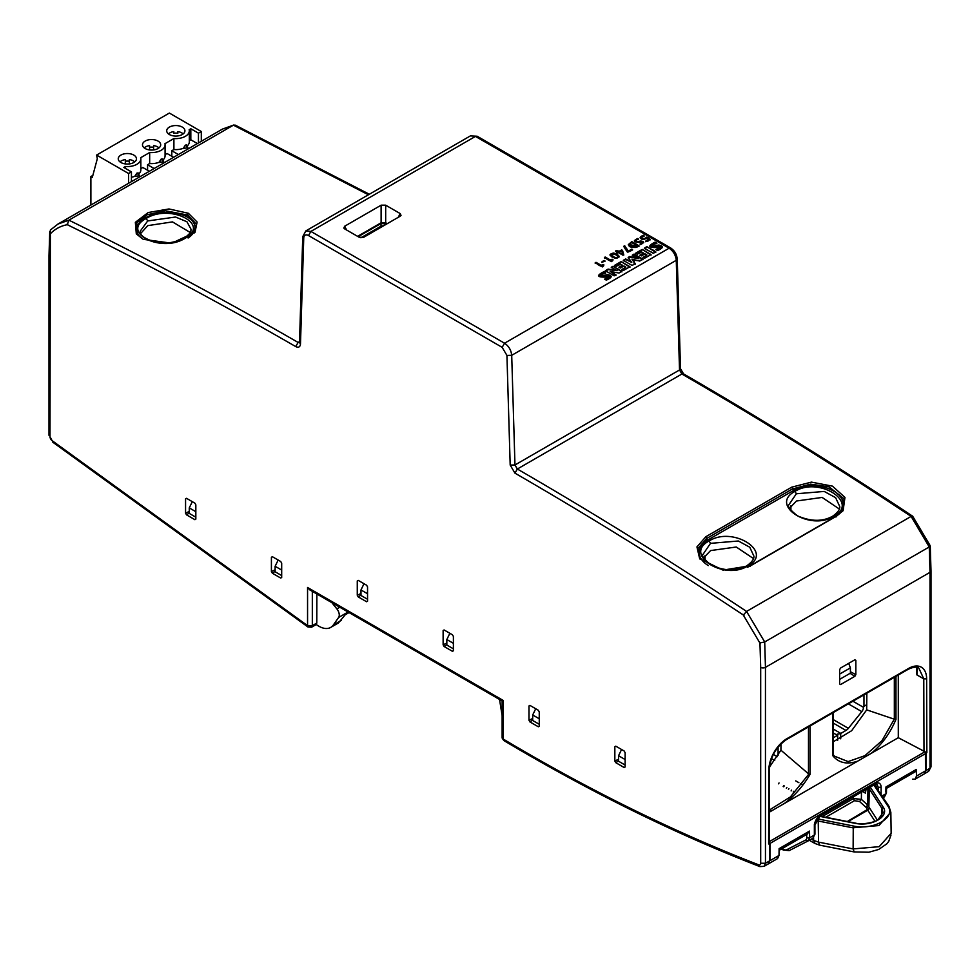 <?xml version="1.0" encoding="UTF-8"?>
<svg xmlns="http://www.w3.org/2000/svg" width="980" height="980" viewBox="0 0 980 980"><rect width="100%" height="100%" fill="white"/><g stroke="black" fill="none" stroke-linecap="round" stroke-linejoin="round"><path stroke-width="1.47" d="M316.271 624.493L316.797 624.873A23.606 13.634 -120 0 0 330.701 627.42A23.606 13.634 -120 0 0 333.359 624.958L338.639 617.449A6.75 3.896 -120 0 0 336.887 608.911L331.865 602.651M499.543 699.463L502.127 715.657M923.993 751.207L898.293 737.707L898.293 675.048M898.293 737.707L871.245 753.326C881.816 744.678 890.061 733.371 895.965 719.381L895.965 676.396M769.3 812.187L871.245 753.326M769.508 860.955L768.1 864.042L777.569 858.578L779.014 855.467L769.508 860.955L769.508 843.707L768.786 842.236M769.508 843.707L925.953 753.375L925.255 751.893M915.357 771.701L916.361 769.41L916.459 776.111L915.124 779.161L912.552 779.186M925.953 753.375L925.953 770.623L924.581 773.698L915.112 779.173M779.014 855.467L779.112 848.643L809.517 831.089L807.165 834.152M881.118 794.18L881.118 787.283A8.759 5.059 120 0 0 874.92 783.706L820.542 815.091A8.759 5.059 120 0 0 814.356 825.822L814.356 835.058L812.849 838.206L808.414 840.767M772.779 810.166L769.3 811.501M810.117 725.96L810.117 774.286C802.841 786.462 794.266 796.189 784.355 803.478M832.89 712.815L832.89 755.801C838.794 762.967 847.039 764.755 857.61 761.178M809.517 831.089L809.615 837.79L808.145 840.914L805.732 840.007L786.854 849.66A8.097 4.594 59.1 0 1 782.947 849.17L782.052 848.656M820.113 815.997L814.919 824.989L814.944 834.237L812.849 838.206M884.413 796.887L883.286 797.548L885.846 793.776L882.208 795.883M885.846 792.159L885.957 786.965L885.908 788.643L885.957 786.965L916.361 769.41M806.699 834.433L806.748 837.827A4.704 2.671 59.1 0 1 805.732 840.007M780.986 743.845L780.925 750.19L808.819 774.09L790.419 796.899L769.3 810.092M780.925 750.19L769.496 767.058M810.117 774.286L808.819 774.09M833.466 755.004L834.531 756.192L848.104 761.595L864.911 755.678L881.988 740.672L894.287 719.185L895.965 719.381M866.847 693.203L866.688 709.863L851.657 730.7L833.282 741.774M894.336 677.327L894.336 719.21L866.688 709.863M338.443 622.949L345.377 614.57L348.929 612.512M839.627 679.373L850.407 673.15L850.407 667.87L839.627 674.093M850.407 667.87L848.668 663.362M367.549 599.258L360.983 595.473L360.983 589.96L364.009 583.725M367.549 593.758L360.983 589.96M278.161 560.046L275.123 566.281L275.123 571.781L281.689 575.579M275.123 566.281L281.689 570.066M195.829 517.195L189.263 513.41L189.263 507.897L192.3 501.662M195.829 511.695L189.263 507.897M453.397 648.833L446.831 645.036L446.831 639.536L449.869 633.301M446.831 639.536L453.397 643.321M625.118 765.037L618.552 761.252L618.552 755.739L621.577 749.504M535.717 708.748L532.691 714.984L532.691 720.496L539.257 724.281M539.257 718.781L532.691 714.984M618.552 755.739L625.118 759.537M640.173 237.736L643.689 235.2L644.056 235.764L641.251 237.454C642.586 239.353 644.375 239.243 646.641 237.136L650.193 239.304L646.322 241.533L645.649 241.141L648.699 239.377L646.69 238.116C643.419 240.076 641.251 239.831 640.173 237.368L640.161 237.552M638.102 242.281L634.379 240.811L637.711 238.495L638.323 238.973L635.493 240.664L637.172 241.644L641.079 240.994L643.701 242.452L640.565 244.608L639.989 244.081L642.586 242.562L638.102 242.281M635.885 247.45L628.303 244.632L631.818 241.644L638.972 245.772L635.885 247.45M655.865 249.569L659.638 247.609L649.74 246.029L655.057 242.158L656.845 243.187C652.741 244.632 651.688 245.564 653.672 245.98L662.468 247.009L657.568 250.561L655.865 249.569M652.668 245.992L653.672 246.531L652.778 245.698M644.338 248.185L646.91 246.703L655.767 251.811L653.195 253.293L644.338 248.185M635.653 253.195L642.182 249.422L651.039 254.543L644.595 258.267L642.978 257.324L646.935 255.033L644.95 253.894L641.496 255.89L640.038 255.045L643.492 253.048L641.41 251.848L637.355 254.188L635.653 253.195M632.321 255.119L634.109 254.09L642.966 259.198L639.732 261.072L631.953 259.149L635.212 263.681L632.125 265.457L623.268 260.349L625.693 258.94L631.745 262.432L628.18 257.409L629.736 256.515L638.372 258.61L632.321 255.119M614.57 265.372L621.1 261.599L629.956 266.707L623.525 270.431L621.896 269.488L625.865 267.209L623.88 266.058L620.426 268.055L618.968 267.209L622.41 265.213L620.328 264.012L616.273 266.352L614.57 265.372M611.263 267.271L613.039 266.254L621.896 271.362L619.005 273.04L610.197 271.472L615.955 274.804L614.178 275.821L605.322 270.713L608.115 269.096L617.118 270.651L611.263 267.271M604.623 279.153L608.409 277.181L598.498 275.601L603.827 271.73L605.615 272.771C601.512 274.216 600.446 275.147 602.443 275.564L611.238 276.581L606.338 280.133L604.623 279.153M601.426 275.576L602.443 276.115L601.548 275.282M400.195 213.567L401.028 215.404L400.195 216.2L363.739 237.258L359.17 237.258L344.654 228.879L343.821 228.083L344.654 226.233L381.11 205.188L385.679 205.188L400.195 213.567L398.211 217.352M615.636 250.99L616.42 250.537L618.478 251.725L621.712 249.863L623.721 254.579L622.79 255.119L618.38 252.571L617.278 253.208L616.591 252.816L617.694 252.179L615.636 250.99M627.176 251.799L623.807 246.262L624.713 245.747L628.021 251.309L631.818 249.116L632.504 249.508L627.861 252.191L627.176 251.799M615.465 258.353L611.618 256.76L609.976 254.825L613.737 253.024L619.311 256.552L615.465 258.353M604.391 257.483L605.187 257.017L611.447 260.631L611.973 259.259L612.953 259.418L611.545 261.611L604.391 257.483M601.904 261.893L604.917 260.876L601.904 261.893M595.215 262.775L596.012 262.322L602.271 265.935L602.798 264.551L603.778 264.71L602.369 266.915L595.215 262.775M385.777 224.53L385.679 222.766L381.11 222.766L381.11 205.188M383.878 225.621L381.024 226.172L360.91 237.785M386.671 224.004L381.024 223.489L381.11 222.766L357.602 236.339M924.838 773.526L928.611 771.346L930.008 768.259L925.475 770.868L925.426 753.975L926.86 752.591L926.639 678.846A25.639 14.798 120 0 0 908.509 668.47L907.076 669.291M769.986 860.673A6.75 3.908 -119.8 0 0 769.986 860.648L770.035 843.694L768.614 843.964L768.614 842.31L769.876 843.596M50.348 230.055L49.992 436.676A3.369 1.948 -120 0 0 52.075 440.62L307.561 625.644L307.965 627.004L311.628 627.188L316.087 624.615L316.785 623.072L316.871 594.003M768.614 842.31L768.835 769.974A25.639 14.798 120 0 1 786.952 738.651L908.509 668.47M854.891 659.773L855.846 660.324L855.846 674.644L854.891 676.286L840.583 684.555L839.627 684.003L839.627 669.683L840.583 668.029L854.891 659.773L855.846 660.324L854.854 659.785M840.583 684.555L839.627 684.003L840.583 684.555M930.253 546.007L931 570.923A3.369 1.911 179.1 0 1 931 570.973A3.369 1.911 179.1 0 1 930.008 572.332L765.454 667.343A3.369 1.911 179.1 0 1 760.688 667.392L759.953 642.905L764.706 641.961L746.564 611.422C670.259 560.732 593.856 513.263 517.342 469.016L681.896 374.017L683.869 374.078M925.88 752.91L926.86 752.591M916.668 667.356L916.876 674.877L923.773 678.858L918.823 668.091C916.925 666.473 913.348 666.902 908.068 669.377L786.536 739.569M624.162 750.999L625.118 752.652L625.118 766.973L624.162 767.524L615.795 762.685L614.84 761.031L614.84 746.711L615.795 746.16L624.162 750.999M625.118 766.973L624.162 767.524L625.118 766.875M538.302 710.243L539.257 711.897L539.257 726.217L538.302 726.768L529.935 721.929L528.98 720.276L528.98 705.955L529.935 705.404L538.302 710.243M615.881 746.209L614.84 746.711L615.795 746.16M453.397 650.757L452.442 651.308L444.087 646.482L443.132 644.828L443.132 630.508L444.087 629.956L452.442 634.783L453.397 636.437L453.397 650.757L452.442 651.308L453.397 650.659M530.021 705.453L528.98 705.955L529.935 705.404M539.257 726.217L538.302 726.768L539.257 726.119M367.549 586.873L367.549 601.193L366.594 601.745L358.227 596.906L357.271 595.252L357.271 580.932L358.227 580.38L366.594 585.219L367.549 586.873M280.733 561.528L281.689 563.182L281.689 577.502L280.733 578.053L272.367 573.226L271.411 571.573L271.411 557.253L272.367 556.701L280.733 561.528M444.161 630.005L443.132 630.508L444.087 629.956M367.549 601.193L366.594 601.745L367.549 601.095M281.689 577.502L280.733 578.053L281.689 577.404M358.312 580.43L357.271 580.932L358.227 580.38M272.452 556.75L271.411 557.253L272.367 556.701M194.885 503.157L195.829 504.81L195.829 519.13L194.885 519.682L186.518 514.843L185.563 513.189L185.563 498.869L186.518 498.318L194.885 503.157M195.829 519.13L194.885 519.682L195.829 519.033M186.592 498.367L185.563 498.869L186.518 498.318M916.643 667.343L917.415 669.438L916.876 674.877L916.802 667.564M753.461 558.563L736.262 547.012L710.598 550.576L703.812 557.681M710.5 543.349L738.369 540.997L749.749 547.22L753.889 556.089C754.318 558.857 751.979 562.067 746.87 565.742C736.825 571.352 725.065 571.23 711.578 565.374C704.204 559.482 701.361 555.795 703.052 554.325L710.5 543.349L709.14 540.948C733.028 525.721 774.176 552.206 747.961 565.889L746.442 566.636M708.32 565.582A29.18 17.775 -177.1 0 1 707.719 540.029L793.58 490.466A29.18 17.775 -177.1 0 1 834.825 491.788A29.18 17.775 -177.1 0 1 834.789 516.95L748.928 566.514A29.18 17.775 -177.1 0 1 747.495 567.285M707.719 540.029A2.021 1.164 60 0 1 706.568 538.535L705.857 536.721L791.717 487.158L811.44 482.123L832.461 486.141L844.956 497.411L843.119 510.629L836.687 516.056L750.839 565.632L722.995 570.115L699.659 558.661L696.939 546.913L705.857 536.721M700.124 559.249L697.883 548.604L706.568 538.535L792.416 488.971L810.558 484.157L829.031 486.852L844.062 498.808L842.714 511.144M788.912 504.725L796.348 493.773L824.229 491.433L835.597 497.656L839.75 506.525C840.179 509.294 837.839 512.503 832.718 516.178C822.686 521.789 810.913 521.666 797.438 515.811C790.064 509.919 787.222 506.231 788.912 504.749M839.309 509L822.122 497.436L796.458 501.013L789.672 508.106M931 570.985L931 766.875L930.008 768.259L930.008 572.332L929.261 546.95L911.118 516.411L746.564 611.422L743.379 615.036M929.285 545.137L929.261 546.95L764.706 641.961L765.454 667.343L765.454 863.258L769.986 860.648M743.992 615.44C667.76 564.786 591.405 517.354 514.953 473.144L517.342 469.016L514.966 464.986L679.52 369.974L681.896 374.017C758.41 418.252 834.825 465.721 911.118 516.411L912.478 516.056M912.637 516.141L930.069 545.48M235.666 125.318L233.436 125.158L68.882 220.169L67.289 224.702M143.227 239.328L136.306 233.902L135.35 222.325L148.164 212.55L168.977 208.961L188.368 213.273L197.115 222.043L195.008 232.297L171.733 243.212L143.227 239.328M136.759 234.453L136.796 222.619L147.086 214.767L165.387 210.761L187.658 215.037L196.282 224.077L194.53 232.885M143.288 239.353A29.192 15.876 177.3 0 1 146.24 217.401A29.192 15.876 177.3 0 1 186.457 216.592A29.192 15.876 177.3 0 1 188.111 238.005M147.698 220.953L175.543 217.021L186.935 221.762L191.1 229.332C190.059 230.888 193.648 231.011 184.069 238.275C174.33 242.771 165.032 244.143 156.175 242.379C144.66 238.887 139.356 235.151 140.25 231.145L147.698 220.953L146.192 218.467C170.018 203.411 211.227 224.469 185 238.336C161.112 253.404 119.964 232.309 146.192 218.467M190.23 232.493L172.48 221.897L147.772 225.633L140.74 233.412M316.785 623.072L312.326 625.644L307.561 625.644L307.561 587.486L309.937 589.997L502.127 700.957L503.12 700.394L503.12 738.994L502.14 737.756M49.992 257.066A3.369 1.985 -179.1 0 1 49 255.657A3.369 1.985 -179.1 0 1 49 255.621L49.747 231.525M605.615 273.322L603.827 271.73C605.799 272.391 605.346 273.151 602.443 274.033C600.373 275.662 602.075 275.858 607.539 274.608C612.659 275.662 612.255 277.512 606.338 280.133C602.823 278.749 613.676 275.87 605.309 277.107C596.93 277.279 596.44 275.49 603.827 271.73M611.202 276.862L602.443 276.115M603.827 272.281L598.535 275.87M608.286 277.475L605.273 279.521M621.896 271.913L613.039 266.254L621.896 271.362L619.005 273.04L610.197 271.472L615.955 274.804L614.178 275.821L605.322 270.713L608.115 269.096L617.118 270.651L611.263 267.271L613.039 266.254M615.955 275.356L610.197 271.472M617.118 270.651L608.115 269.647L605.322 271.264M613.039 266.805L611.263 267.822M629.956 267.258L621.1 261.599L629.956 266.707L623.525 270.431C618.956 268.973 629.307 267.516 623.88 266.058L618.968 267.209C622.092 266.144 622.557 265.078 620.328 264.012C618.417 265.862 616.494 266.315 614.57 265.372L621.1 261.599M625.865 267.209L621.896 270.039M622.41 265.213L618.968 267.761M621.1 262.15L614.57 265.923M642.966 259.749L634.109 254.641L642.966 259.198C639.94 261.109 636.265 261.096 631.953 259.149C635.212 261.611 635.273 263.718 632.125 265.457L623.268 260.349C626.098 259.039 628.927 259.737 631.745 262.432L628.18 257.409C631.218 256.736 634.611 257.127 638.372 258.61C636.939 257.103 630.152 255.596 634.109 254.09M635.212 264.233L631.953 259.149M631.745 262.432L625.693 259.492L623.268 260.901M638.372 258.61L629.736 257.066L628.18 257.961M634.109 254.641L632.321 255.67M651.039 255.094L642.182 249.422L651.039 254.543L644.595 258.267C640.038 256.809 650.377 255.351 644.95 253.894L640.038 255.045C643.174 253.979 643.627 252.914 641.41 251.848C639.487 253.698 637.564 254.139 635.653 253.195L642.182 249.422M646.935 255.033L642.978 257.875M643.492 253.048L640.038 255.596M642.182 249.974L635.653 253.746M655.767 252.362L646.91 246.703C649.005 248.896 658.903 251.101 653.195 253.293C651.1 251.101 641.202 248.896 646.91 246.703M646.91 247.254L644.338 248.736M656.845 243.738L655.057 242.158C657.041 242.807 656.576 243.579 653.672 244.449C651.639 246.09 653.342 246.286 658.768 245.037C663.889 246.078 663.497 247.916 657.568 250.561C654.089 249.128 664.918 246.323 656.539 247.524C648.16 247.72 647.67 245.931 655.057 242.158M662.431 247.291L653.672 246.531M655.057 242.709L649.777 246.299M659.516 247.903L656.502 249.949M623.721 255.131L622.496 250.856L621.712 250.415L618.478 252.277L616.42 250.537C618.441 251.333 620.475 251.26 622.496 250.317L623.721 254.579L618.38 252.571C616.739 253.257 616.518 253.122 617.694 252.179L616.42 250.537M617.694 252.179L616.591 253.367M616.42 251.088L615.636 251.542M622.655 254.139L619.164 252.668L622.655 254.139L621.639 250.684L619.164 252.117C623.917 257.201 623.047 248.418 619.164 252.117M632.504 250.059L631.818 249.667L628.021 251.86L624.713 246.299L623.807 246.813M638.972 246.323L631.818 241.644C634.232 243.506 642.035 245.723 635.885 247.45C628.278 247.56 626.918 245.625 631.818 241.644M631.818 242.195L628.339 244.914M637.453 245.858L631.671 242.513L629.479 244.535L637.453 246.409L629.515 244.816M638.323 239.524L637.711 238.495C635.653 239.757 634.256 242.856 640.271 241.08C644.485 241.276 644.583 242.44 640.565 244.608C641.643 243.665 644.693 240.627 638.102 242.281C633.435 241.913 633.313 240.651 637.711 238.495M643.652 242.734L641.079 241.546L637.172 242.195L635.567 240.933M642.5 242.856L640.479 244.522M637.711 239.047L634.415 241.08M644.056 236.315L643.689 235.2C640.479 237.454 640.981 238.532 645.195 238.41C648.748 235.8 651.774 240.762 646.322 241.533L648.699 239.377C647.302 238.287 645.563 238.324 643.505 239.488C639.132 238.311 639.193 236.891 643.689 235.2M650.193 239.855L646.641 237.687C644.375 239.794 642.586 239.904 641.251 238.005M648.699 239.377L645.649 241.693M643.689 235.751L640.173 237.92M619.274 256.821L613.737 253.575L610.013 255.106M618.184 256.907L618.233 257.189C617.02 258.94 614.693 258.487 611.263 255.829L611.116 255.021M614.962 254.09L611.263 255.29C614.693 257.936 617.02 258.389 618.233 256.638L614.962 254.09M612.953 259.97L611.973 259.81L611.447 261.182L605.187 257.017C608.372 259.639 610.957 260.435 612.953 259.418C613.26 264 604.611 258.157 605.187 257.017M605.187 257.569L604.391 258.034M604.917 261.427L604.293 260.509C604.88 262.322 599.809 262.322 604.293 260.509M604.293 261.06L601.904 262.444M603.778 265.262L602.798 265.102L602.271 266.487L596.012 262.322C599.197 264.931 601.781 265.739 603.778 264.71C604.084 269.292 595.436 263.461 596.012 262.322M596.012 262.873L595.215 263.326M877.37 820.101L867.692 805.058L861.371 799.349L853.421 798.565L853.347 796.838M867.937 788.422L867.692 805.058L865.891 807.214L859.57 801.505L854.486 800.685L825.736 817.283M861.469 792.146L861.371 799.349L859.57 801.505M847.296 821.51L869.664 808.169L867.79 810.191L866.59 808.133A3.271 2.315 15 0 0 865.891 807.214M867.949 787.7L869.297 788.888L868.868 806.405L866.59 808.133M866.026 789.525L865.389 793.114L865.463 789.843M817.149 818.814L853.262 825.981C873.56 830.648 896.443 817.442 887.843 806.013L873.866 784.992M778.096 755.36L778.096 747.03M866.736 704.694L863.956 706.311L863.956 694.881M863.956 706.311L863.478 707.327A4.716 2.732 120 0 1 861.8 711.627L848.374 728.336A6.75 3.896 120 0 1 845.985 730.443L840.84 733.42A3.369 1.948 120 0 1 840.705 733.628L840.705 738.822M833.282 737.781L837.459 735.367A3.369 1.948 120 0 0 837.594 735.441L837.594 740.317M833.282 729.071L840.84 733.42M840.705 733.628L837.239 734.106L837.594 735.441L837.239 734.106M833.282 732.954L837.459 735.367L833.282 732.954M783.192 786.475L783.755 785.642M793.653 791.277L793.224 792.073M778.451 783.829L779.039 782.959M788.925 788.582L788.484 789.427M784.208 785.899L783.743 786.781M798.859 782.677L795.723 780.889M786.879 787.418L786.377 788.251M803.147 784.698L800.366 783.535M791.595 790.101L791.117 790.897M129.372 161.235A8.428 4.863 0 0 0 125.33 161.235M125.33 163.917L125.33 159.581A8.428 4.863 0 0 0 120.013 161.908M129.372 163.917L129.372 159.581A8.428 4.863 0 0 1 134.689 161.908M144.244 147.919A8.428 4.863 0 0 1 149.56 145.591L149.56 149.928M153.603 147.245A8.428 4.863 0 0 0 149.56 147.245M158.919 147.919A8.428 4.863 0 0 0 153.603 145.591L153.603 149.928M90.883 205.053L90.883 176.547L92.316 177.368L97.302 158.772L96.616 155.061L128.576 173.509L128.576 183.297M92.843 175.42L90.883 176.547M131.43 177.233A13.487 7.791 0 0 0 134.799 176.302L136.894 173.117L134.983 176.425L139.478 175.751L136.894 173.117L138.107 172.909L139.478 175.751M178.372 154.546L171.806 150.749L173.901 149.548A13.487 7.791 0 0 0 183.26 148.323L185.355 145.138L183.444 148.446L187.94 147.772L185.355 145.138L186.568 144.93L187.94 147.772M189.311 140.655L190.818 139.785L197.384 143.57M187.511 145.714A13.487 7.791 0 0 0 189.311 141.831L189.311 130.818A13.487 7.791 0 0 0 189.165 129.715L190.818 128.76L198.45 133.17L198.45 142.958M149.377 171.292L142.811 167.494L140.851 168.633M139.05 173.693A13.487 7.791 0 0 0 140.851 169.81L140.851 158.797A13.487 7.791 0 0 0 140.704 157.694L149.671 152.513A13.487 7.791 0 0 0 165.081 144.807A13.487 7.791 0 0 0 164.934 143.705L173.901 138.523A13.487 7.791 0 0 0 189.311 130.818M173.901 138.523L173.901 149.548M131.43 181.643L131.43 171.868L123.799 167.458L125.44 166.502A13.487 7.791 0 0 0 140.851 158.797M125.44 166.502L125.44 168.401M163.28 159.703A13.487 7.791 0 0 0 165.081 155.82L165.081 144.807M149.671 152.513L149.671 163.538A13.487 7.791 0 0 0 159.03 162.312L161.124 159.128L159.213 162.435L163.709 161.761L162.337 158.919L161.124 159.128L163.709 161.761M154.142 168.536L147.576 164.738L149.671 163.538M173.607 157.302L167.041 153.505L165.081 154.644M171.806 150.749L171.806 156.261M147.576 170.25L147.576 164.738M190.818 128.76L190.818 139.785M131.43 171.868L128.576 173.509M96.616 155.061L169.356 113.068L201.304 131.516L201.304 141.304M201.304 131.516L198.45 133.17M145.15 141.083A9.102 5.255 0 0 0 142.48 144.807A9.102 5.255 0 0 0 151.582 150.062A9.102 5.255 0 0 0 160.696 144.807A9.102 5.255 0 0 0 155.073 139.944A9.102 5.255 0 0 0 145.15 141.083M120.92 155.073A9.102 5.255 0 0 0 118.249 158.797A9.102 5.255 0 0 0 127.351 164.052A9.102 5.255 0 0 0 136.465 158.797A9.102 5.255 0 0 0 130.842 153.934A9.102 5.255 0 0 0 120.92 155.073M169.381 127.094A9.102 5.255 0 0 0 166.71 130.818A9.102 5.255 0 0 0 175.812 136.073A9.102 5.255 0 0 0 184.926 130.818A9.102 5.255 0 0 0 179.303 125.954A9.102 5.255 0 0 0 169.381 127.094M183.15 133.929A8.428 4.863 0 0 0 177.833 131.602L177.833 133.256A8.428 4.863 0 0 0 173.791 133.256L173.791 131.602A8.428 4.863 0 0 0 168.474 133.929M631.671 242.513C628.499 244.535 629.074 246.066 633.399 247.119C639.744 247.107 634.66 243.665 631.671 242.513M623.807 246.262C625.62 246.948 627.016 248.626 628.021 251.309L632.504 249.508C627.433 254.42 625.51 249.52 623.807 246.262M613.737 253.024C620.095 255.437 620.707 257.213 615.562 258.365C609.144 255.854 608.543 254.077 613.737 253.024L613.737 253.575M611.263 255.29C615.465 258.157 617.719 258.426 618.025 256.099C613.799 253.208 611.545 252.938 611.263 255.29L611.263 255.829M769.202 841.685L924.998 751.746M916.459 776.111L925.953 770.623M814.368 833.417L814.356 835.058L809.615 837.79L806.748 837.827M878.264 789.77L878.264 787.283L881.118 787.283M814.368 824.18L814.356 825.822L814.368 824.18M874.479 784.6L876.855 784.196L878.264 787.283L875.385 785.654M808.022 840.975L789.206 850.603L783.375 850.077L781.489 848.986M789.268 850.567L786.854 849.66M784.38 849.979L782.947 849.17M808.488 726.903L808.488 773.894M338.639 617.449L348.059 612.01M333.359 624.958L341.163 620.45M336.887 608.911L339.791 607.233M873.499 784.539L874.92 783.706M819.121 815.923L820.542 815.091L819.121 815.923M514.953 473.144L510.188 465.084L514.966 464.986L511.707 355.324L676.261 260.312L677.241 258.928L680.512 368.603L679.52 369.974L676.261 260.312C675.722 255.131 673.333 251.101 669.107 248.21L475.447 136.404L310.893 231.415L305.834 230.913L302.759 236.621L303.739 238.103L300.48 344.005C300.125 347.043 298.533 347.9 295.715 346.577C219.263 302.502 142.921 261.77 66.677 224.396M671.092 248.283L669.107 248.21L504.553 343.221L310.893 231.415L308.504 235.543A6.75 3.896 -120 0 0 303.739 238.103M387.247 223.673L385.679 222.766L385.679 205.188M346.638 230.018L344.654 226.233M358.178 236.682L381.024 223.489L381.024 226.172M923.993 752.322L923.773 678.858L926.639 678.846M786.952 738.651L785.531 739.471L786.952 738.651M850.407 671.717L855.846 674.644M850.089 673.333L854.891 676.286M618.552 759.243L614.84 761.031M618.552 760.823L615.795 762.685M532.691 720.067L529.935 721.929M532.691 718.487L528.98 720.276M446.831 643.027L443.132 644.828M446.831 644.607L444.087 646.482M360.983 593.464L357.271 595.252M360.983 595.044L358.227 596.906M275.123 571.365L272.367 573.226M275.123 569.784L271.411 571.573M760.37 643.811L742.877 614.362M510.188 465.084L506.93 355.422L502.164 347.349L308.504 235.543M67.792 224.604C60.907 225.804 55.076 228.891 50.299 233.853M307.561 587.486L503.12 700.394M502.164 738.087L503.769 740.513L503.12 738.994C588.87 790.101 674.056 832.045 758.692 864.826A3.369 1.948 -120 0 0 760.688 863.258L760.688 667.392M189.263 511.401L185.563 513.189M189.263 512.981L186.518 514.843M310.819 626.147L309.643 626.832L308.553 626.049M311.628 627.188L312.326 625.644L312.326 591.381M758.692 864.826L759.855 866.59L764.057 866.345L765.454 863.258L760.688 863.258M790.921 505.815L790.897 510.262M705.037 559.837L705.073 555.378M795.001 491.372C818.888 476.158 860.036 502.642 833.808 516.325C809.982 531.54 768.773 505.092 795.001 491.372L796.348 493.773M747.961 565.889C724.122 581.103 682.913 554.655 709.14 540.948M748.928 566.514L750.251 566.452M834.789 516.95L836.111 516.889M793.58 490.466L791.717 487.158M833.808 516.325L832.302 517.073M470.388 135.901L477.138 136.232L470.388 135.901L305.834 230.913M368.419 194.775L233.436 125.158L222.521 129.066L234 124.938M299.476 342.731L298.104 342.437C221.59 298.337 145.175 257.581 68.882 220.169L57.955 224.065L50.311 230.079M295.715 346.577L298.104 342.437L299.525 341.616M188.368 213.273L186.457 216.592M183.652 239.181L185 238.336L183.652 239.181M506.93 355.422L511.707 355.324C511.168 350.142 508.779 346.112 504.553 343.221L502.164 347.349M300.48 344.005L299.488 342.522L302.759 236.621M49.992 436.676L52.075 440.62M864.446 790.431L865.279 790.897M862.547 791.534L865.389 793.114M881.682 816.377L881.89 808.378L883.09 812.506L878.007 819.709C876.965 821.51 863.049 825.332 855.246 823.077L819.917 816.107M870.216 787.099L869.297 788.888L881.89 808.378L883.139 807.03C889.938 816.463 871.71 826.985 854.977 823.286L819.611 816.316M854.486 800.685L853.421 798.565L822.208 816.585M874.956 821.289L867.79 810.191L847.957 821.644M811.293 839.101L813.62 840.399L813.584 837.692M809.26 840.277L815.103 843.535L813.62 840.399L818.545 842.126L818.227 821.02L852.808 827.806L878.901 825.552L890.783 812.224M816.132 820.493L818.227 821.02L818.68 819.182M853.262 825.981L853.127 848.925L818.545 842.126L819.537 845.128L854.144 851.926L868.88 852.22L878.705 849.464L886.876 843.78L888.774 841.281L891.016 834.985M888.995 806.43L890.783 812.126L889.13 806.846L887.843 806.013L889.007 806.418L874.319 784.735M854.131 851.914L853.127 848.925L879.17 846.683L891.151 833.294L890.832 812.187M870.546 787.54L883.139 807.03M875.263 786.524L876.537 787.357M773.33 754.416L777.275 756.695M771.493 758.618L774.739 760.505M852.931 701.239L863.478 707.327M833.282 719.614L848.374 728.336M848.374 703.873L861.8 711.627M833.282 723.105L845.985 730.443M812.959 838.145L808.255 840.852M915.308 771.726L886.508 788.349M884.45 796.875L886.447 792.979L886.52 788.067M807.3 834.09L779.088 850.37M833.282 755.078L833.282 712.583M338.48 622.937L330.701 627.42M349.039 612.574L345.205 614.791M820.125 816.022L874.503 784.625M769.202 843.143L769.423 769.141C770.501 756.597 776.209 746.736 786.524 739.545M764.057 866.357L768.369 863.858M917.415 670.087L917.415 669.426M931 766.875L928.611 771.346M677.192 258.94C676.776 254.273 674.632 250.66 670.761 248.087M680.451 368.603L683.55 373.895C759.966 418.068 836.259 465.476 912.454 516.08M222.509 129.054L57.955 224.065M369.325 194.248L235.347 125.171M670.798 248.038L477.138 136.232M49 435.304L49 255.67M307.965 627.004L52.479 441.968M503.769 740.513C589.678 791.705 675.036 833.735 759.855 866.59M502.127 737.609L502.127 700.957M815.103 843.535L819.537 845.128M837.68 735.245L837.68 740.28"/></g></svg>
